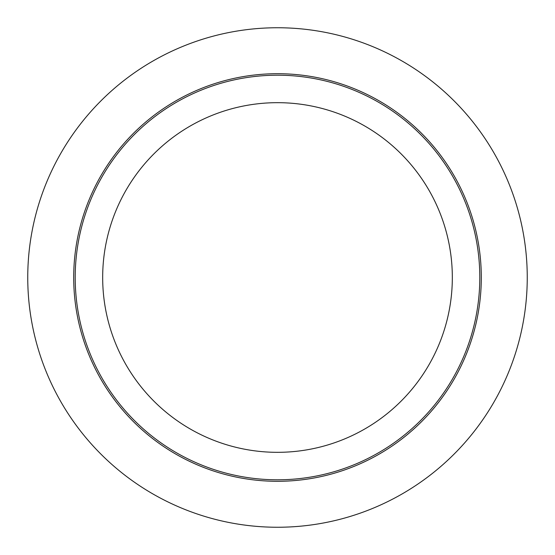 <?xml version="1.0" encoding="UTF-8"?>
<svg xmlns="http://www.w3.org/2000/svg" width="555" height="555" viewBox="0 0 555 555"><rect width="100%" height="100%" fill="white"/><g stroke="black" fill="none" stroke-linecap="round" stroke-linejoin="round"><path stroke-width="0.83" d="M277.5 527.25A249.75 249.75 0 0 1 27.75 277.5A249.75 249.75 0 0 1 277.5 27.75A249.75 249.75 0 0 1 527.25 277.5A249.75 249.75 0 0 1 277.5 527.25M277.5 481.296A203.796 203.796 0 0 1 73.704 277.5A203.796 203.796 0 0 1 277.5 73.704A203.796 203.796 0 0 1 481.296 277.5A203.796 203.796 0 0 1 277.5 481.296M277.5 479.798A202.298 202.298 0 0 1 75.203 277.5A202.298 202.298 0 0 1 277.5 75.203A202.298 202.298 0 0 1 479.798 277.5A202.298 202.298 0 0 1 277.5 479.798M277.5 452.325A174.825 174.825 0 0 1 102.675 277.5A174.825 174.825 0 0 1 277.5 102.675A174.825 174.825 0 0 1 452.325 277.5A174.825 174.825 0 0 1 277.5 452.325"/></g></svg>
